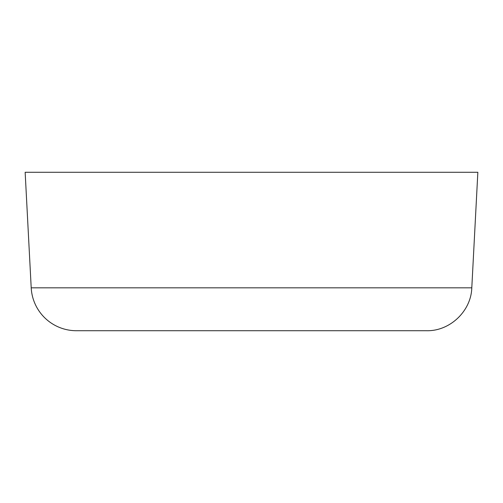 <?xml version="1.0" encoding="UTF-8"?>
<svg xmlns="http://www.w3.org/2000/svg" width="503" height="503" viewBox="0 0 503 503"><rect width="100%" height="100%" fill="white"/><g stroke="black" fill="none" stroke-linecap="round" stroke-linejoin="round"><path stroke-width="0.75" d="M426.588 330.723L76.412 330.723A45.27 45.27 0 0 1 31.205 287.823A45.27 45.27 0 0 0 76.412 330.723L426.588 330.723C449.915 331.276 471.129 311.143 471.795 287.823L31.205 287.823L471.795 287.823L477.85 172.278L25.15 172.278L477.85 172.278L471.795 287.823M25.15 172.278L31.205 287.823"/></g></svg>
